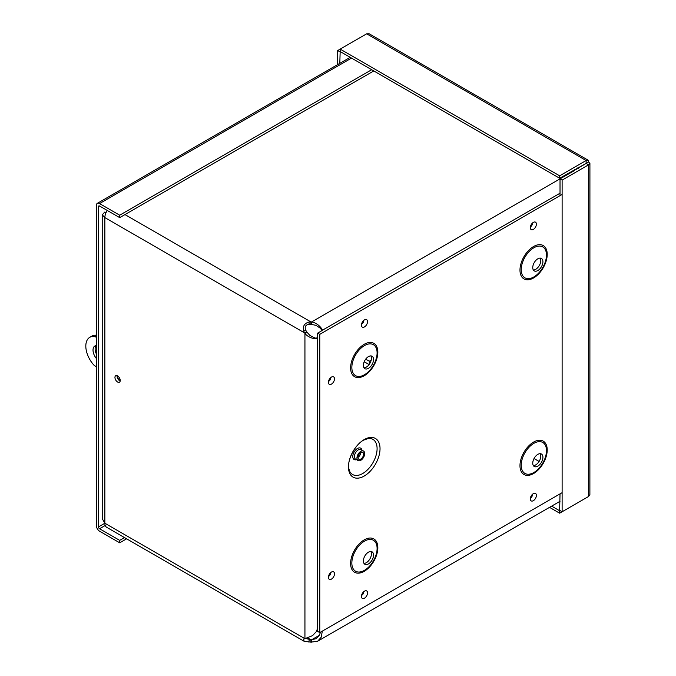 <?xml version="1.0" encoding="UTF-8"?>
<svg xmlns="http://www.w3.org/2000/svg" width="676" height="676" viewBox="0 0 676 676"><rect width="100%" height="100%" fill="white"/><g stroke="black" fill="none" stroke-linecap="round" stroke-linejoin="round"><path stroke-width="1.01" d="M322.334 631.122L321.159 637.282L317.635 641.237L310.875 642.158L310.875 639.733L311.594 639.775L311.594 642.2M319.393 635.271L311.594 639.775L316.148 638.659L319.064 635.829L320.542 632.153M321.784 330.741L320.483 328.021M321.362 328.899L315.869 325.291L310.875 324.328L310.875 321.903L311.594 321.945C319.156 323.086 323.897 331.519 322.021 330.446L321.438 329.068M574.744 170.394L311.594 321.945L311.594 324.37M560.024 193.218L322.021 330.446M574.592 170.099L574.507 169.668M310.875 642.158L304.082 641.262L303.634 639.15L312.515 635.677L316.672 631.24L317.669 627.303L317.509 338.253C319.376 339.335 309.709 339.453 304.935 333.471L303.685 331.063C302.552 326.407 304.285 323.407 308.881 322.063L310.875 321.903L124.984 214.579M310.875 324.328L309.228 324.252C305.56 324.81 304.403 326.812 305.755 330.268L307.039 332.262L304.935 333.471L304.935 638.355M306.642 331.662L304.538 332.871L104.856 217.588L104.856 523.216L102.237 518.686L102.228 214.791L104.856 217.588A8.957 5.171 120 0 1 107.264 210.456M307.039 332.262L309.971 335.507L315.844 338.456M316.03 338.431L317.509 338.253M314.661 338.135L317.644 337.899M303.685 639.116L304.538 638.499L104.856 523.216A8.957 5.171 120 0 0 106.707 527.314L304.082 641.262M575.867 169.744L575.166 169.287M577.921 167.699L578.394 168.29M305.163 638.338L310.875 639.733L307.656 637.874M117.1 375.67A3.735 2.155 -120 0 0 119.694 380.791A3.735 2.155 -120 0 0 120.184 381.027M117.59 382.008A3.735 2.155 60 0 1 115.148 378.712A3.735 2.155 60 0 1 115.723 375.721A3.735 2.155 60 0 1 119.458 377.876A3.735 2.155 60 0 1 119.458 382.193A3.735 2.155 60 0 1 117.59 382.008M364.195 361.736L369.104 364.567M106.022 212.678L104.856 212.002L102.237 214.791M105.211 214.943L105.456 214.14M371.209 360.122L369.307 361.221L365.691 359.142M373.777 70.938L119.694 217.63L119.694 215.205L99.541 203.577A4.47 2.577 -120 0 0 97.31 203.358A4.47 2.577 -120 0 0 96.389 205.403L96.389 525.7A4.47 2.577 -120 0 0 99.541 531.167L119.694 542.803L126.615 538.806M119.694 217.63L99.541 206.003A1.496 0.862 -120 0 0 98.797 205.926A1.496 0.862 -120 0 0 98.485 206.611L98.485 526.908L104.856 523.232M371.673 69.729L119.694 215.205M124.511 537.589L119.694 540.377L99.541 528.742A1.496 0.862 60 0 1 98.485 526.908M119.694 540.377L119.694 542.803M369.485 364.034L369.485 361.119M551.624 506.138L559.643 510.769L559.643 513.194L586.126 497.908M560.024 493.894L559.643 510.769M549.529 507.355L559.643 513.194M589.911 163.389L589.886 494.604L588.602 496.48L562.119 511.766L562.119 180.112L588.602 164.817L589.911 163.389L588.602 161.961L588.205 160.254L586.126 160.533L559.643 175.819L340.172 49.111L366.654 33.825L369.231 33.8L588.019 160.119M560.024 195.634L560.024 178.895L562.119 180.112M588.602 161.961L560.024 178.895M586.506 163.609L588.602 164.817L588.602 496.48M560.024 510.549L562.119 511.766M586.506 163.178L559.643 178.244L340.172 51.537L340.172 49.111L337.704 50.539L337.704 64.566M586.126 162.958L586.126 160.533L366.654 33.825M559.643 178.244L559.643 175.819M340.172 51.537L339.8 63.358M339.8 51.756L337.704 50.539M96.051 345.597A8.982 5.188 -120 0 0 96.389 354.021M96.389 358.517A8.982 5.188 60 0 1 94.877 345.985A8.982 5.188 60 0 1 96.389 345.571M120.235 380.419A2.991 1.732 60 0 1 117.641 375.932M96.389 335.82L95.037 336.597L96.389 337.375M96.389 366.713L94.294 365.505A19.165 11.061 60 0 1 89.781 337.332L91.885 336.116A19.165 11.061 60 0 1 96.389 335.271M89.781 337.332A19.165 11.061 60 0 1 95.037 336.597M364.246 439.561A22.333 12.895 -60 0 1 377.918 459.021A22.333 12.895 -60 0 1 350.565 474.805A22.333 12.895 -60 0 1 364.246 439.561M360.815 451.348A5.476 3.16 120 0 0 357.241 456.173A5.476 3.16 120 0 0 358.077 460.559A5.476 3.16 120 0 0 363.553 457.398A5.476 3.16 120 0 0 363.553 451.078A5.476 3.16 120 0 0 360.815 451.348M360.815 452.59A3.955 2.281 120 0 0 358.229 456.072A3.955 2.281 120 0 0 358.838 459.241A3.955 2.281 120 0 0 362.792 456.959A3.955 2.281 120 0 0 362.792 452.396A3.955 2.281 120 0 0 360.815 452.59M322.182 330.505L317.644 333.124L317.644 338.363M317.644 627.869L317.644 631.376L319.765 632.601L319.765 334.35L562.119 194.426M562.119 492.677L319.765 632.601M363.967 563.378A7.183 4.149 120 0 0 369.933 558.891A7.183 4.149 120 0 0 370.837 551.481M368.462 552.174A7.183 4.149 120 0 0 363.764 558.503A7.183 4.149 120 0 0 364.863 564.266A7.183 4.149 120 0 0 372.053 560.117A7.183 4.149 120 0 0 372.053 551.819A7.183 4.149 120 0 0 368.462 552.174M363.967 367.795A7.183 4.149 120 0 0 369.933 363.316A7.183 4.149 120 0 0 370.837 355.906M368.462 356.598A7.183 4.149 120 0 0 363.764 362.928A7.183 4.149 120 0 0 364.863 368.682A7.183 4.149 120 0 0 372.053 364.533A7.183 4.149 120 0 0 372.053 356.235A7.183 4.149 120 0 0 368.462 356.598M533.339 465.587A7.183 4.149 120 0 0 539.304 461.1A7.183 4.149 120 0 0 540.208 453.697M537.834 454.382A7.183 4.149 120 0 0 533.136 460.719A7.183 4.149 120 0 0 534.243 466.474A7.183 4.149 120 0 0 541.425 462.325A7.183 4.149 120 0 0 541.425 454.027A7.183 4.149 120 0 0 537.834 454.382M533.339 270.011A7.183 4.149 120 0 0 539.304 265.524A7.183 4.149 120 0 0 540.208 258.114M537.834 258.807A7.183 4.149 120 0 0 533.136 265.136A7.183 4.149 120 0 0 534.243 270.899A7.183 4.149 120 0 0 541.425 266.75A7.183 4.149 120 0 0 541.425 258.452A7.183 4.149 120 0 0 537.834 258.807M317.644 333.124L319.765 334.35M303.685 331.063L305.755 330.268M308.881 642.115L309.228 639.521M308.881 322.063L309.228 324.252M539.102 461.454L534.04 458.531M351.528 58.094L99.541 203.577M99.541 206.003L98.485 206.611M105.228 525.463L99.541 528.742M368.42 438.428A20.297 11.72 -60 0 1 372.89 462.79A20.297 11.72 -60 0 1 349.56 471.096L348.774 468.316C347.058 460.238 355.17 444.394 363.654 440.11L368.42 438.428M361.973 450.165A6.566 3.794 120 0 0 357.427 448.501A6.566 3.794 120 0 0 352.804 455.996A6.566 3.794 120 0 0 356.505 459.646M363.553 451.078L361.009 449.608A5.476 3.16 120 0 0 358.272 449.878A5.476 3.16 120 0 0 354.697 454.703A5.476 3.16 120 0 0 355.534 459.088L358.077 460.559M358.018 457.314A3.955 2.281 120 0 0 360.714 452.65M363.13 322.165A0.735 0.422 -60 0 1 362.742 322.849M364.482 319.883A4.309 2.484 120 0 0 361.846 326.677A4.309 2.484 120 0 0 367.119 323.635A4.309 2.484 120 0 0 364.482 319.883M331.451 377.09A4.309 2.484 120 0 0 328.815 383.883A4.309 2.484 120 0 0 334.088 380.833A4.309 2.484 120 0 0 331.451 377.09M364.482 591.145A4.309 2.484 120 0 0 361.846 597.939A4.309 2.484 120 0 0 367.119 594.897A4.309 2.484 120 0 0 364.482 591.145M364.229 344.295A19.258 11.12 -60 0 1 376.017 361.068A19.258 11.12 -60 0 1 352.433 374.69A19.258 11.12 -60 0 1 364.229 344.295M533.601 246.503A19.258 11.12 -60 0 1 545.388 263.285A19.258 11.12 -60 0 1 521.804 276.898A19.258 11.12 -60 0 1 533.601 246.503M533.601 442.079A19.258 11.12 -60 0 1 545.388 458.86A19.258 11.12 -60 0 1 521.804 472.482A19.258 11.12 -60 0 1 533.601 442.079M364.229 539.87A19.258 11.12 -60 0 1 376.017 556.644A19.258 11.12 -60 0 1 352.433 570.265A19.258 11.12 -60 0 1 364.229 539.87M533.347 222.387A4.309 2.484 120 0 0 530.711 229.181A4.309 2.484 120 0 0 535.983 226.139A4.309 2.484 120 0 0 533.347 222.387M533.347 493.649A4.309 2.484 120 0 0 530.711 500.451A4.309 2.484 120 0 0 535.983 497.401A4.309 2.484 120 0 0 533.347 493.649M331.451 572.073A4.309 2.484 120 0 0 328.815 578.876A4.309 2.484 120 0 0 334.088 575.825A4.309 2.484 120 0 0 331.451 572.073M330.108 379.371A0.735 0.422 -60 0 1 329.711 380.056M330.108 574.363A0.735 0.422 -60 0 1 329.711 575.039M363.13 593.435A0.735 0.422 -60 0 1 362.742 594.111M532.004 495.939A0.735 0.422 -60 0 1 531.606 496.615M532.004 224.677A0.735 0.422 -60 0 1 531.606 225.353M364.474 541.155A17.863 10.309 120 0 0 353.531 569.344A17.863 10.309 120 0 0 375.408 556.711A17.863 10.309 120 0 0 364.474 541.155M364.474 345.58A17.863 10.309 120 0 0 353.531 373.76A17.863 10.309 120 0 0 375.408 361.136A17.863 10.309 120 0 0 364.474 345.58M533.846 443.363A17.863 10.309 120 0 0 522.911 471.552A17.863 10.309 120 0 0 544.78 458.928A17.863 10.309 120 0 0 533.846 443.363M533.846 247.788A17.863 10.309 120 0 0 522.911 275.977A17.863 10.309 120 0 0 544.78 263.344A17.863 10.309 120 0 0 533.846 247.788M303.913 638.947L305.172 638.136M560.024 501.296L317.635 641.237M97.31 203.358L350.219 57.342M362.902 321.658L363.713 321.59L362.53 323.635L362.184 322.9M329.88 573.856L330.682 573.789L329.499 575.825L329.161 575.099M531.767 495.432L532.578 495.364L531.395 497.401L531.049 496.674M531.767 224.162L532.578 224.094L531.395 226.139L531.049 225.404M362.902 592.92L363.713 592.852L362.53 594.897L362.184 594.17M329.88 378.864L330.682 378.797L329.499 380.841L329.161 380.106"/></g></svg>
